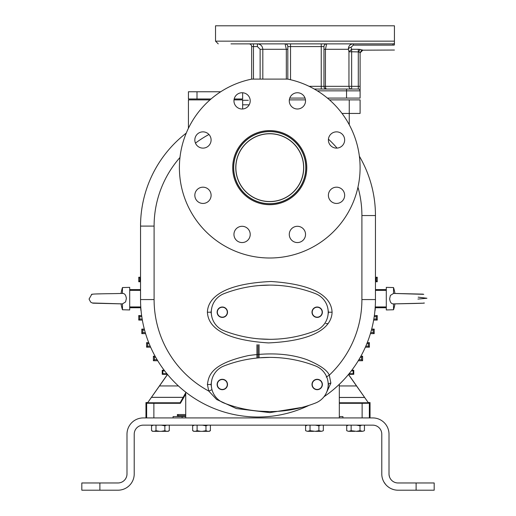 <?xml version="1.0" encoding="UTF-8"?>
<svg xmlns="http://www.w3.org/2000/svg" width="516" height="516" viewBox="0 0 516 516"><rect width="100%" height="100%" fill="white"/><g stroke="black" fill="none" stroke-linecap="round" stroke-linejoin="round"><path stroke-width="0.77" d="M375.332 307.736A117.68 117.68 0 0 1 375.087 310.497L374.9 310.954M141.1 310.954L140.913 310.497A117.68 117.68 0 0 1 140.668 307.736M129.703 307.736L140.829 307.736M140.546 290.373L129.703 290.373L129.703 309.948L122.473 309.761L122.473 303.885L92.261 302.982L90.642 302.099L89.062 299.061L91.616 294.578L92.403 294.288M129.703 290.373L129.703 287.367L122.473 287.554A35.023 35.023 0 0 0 121.054 293.456M126.317 298.151L126.285 297.771M91.616 294.578C89.41 293.675 111.321 293.817 122.382 293.417L122.473 287.554M122.466 293.423L122.473 293.43C124.717 293.365 126.007 295.113 126.336 298.661L125.607 301.899L122.44 303.892M92.28 302.989L90.642 302.099M122.473 309.761A35.023 35.023 0 0 1 121.054 303.86L93.228 303.189M129.703 289.579L140.546 289.579M349.255 124.737L349.255 113.443L342.024 113.443M349.255 99.885L360.097 99.885L360.097 113.443L349.255 113.443L349.255 99.885L329.505 99.885M305.478 99.885L289.334 99.885M234.012 99.885L242.643 99.885L242.643 108.986M188.43 128.265L188.43 99.885L209.986 99.885M179.968 157.49A103.903 103.903 0 0 0 154.097 226.098L140.546 226.098A117.454 117.454 0 0 1 186.263 133.096A117.454 117.454 0 0 0 140.546 226.098L140.546 299.564A117.454 117.454 0 0 0 309.084 405.324M326.344 392.902L330.872 383.091L329.292 375.151C327.292 370.224 319.856 365.064 306.975 359.678C290.572 353.802 271.126 352.422 248.641 355.53C209.844 364.012 208.696 376.461 207.406 384.491L208.761 391.057L216.63 399.474L236.412 408.582L269.855 412.619L302.131 407.382M332.085 312.212C331.595 304.118 327.196 285.161 271.029 281.497C212.953 284.213 207.632 304.15 207.406 312.212C207.896 320.301 212.295 339.264 268.462 342.921C326.538 340.205 331.859 320.268 332.085 312.212L328.473 312.212L327.763 308M277.743 357.64L273.222 357.433M327.77 380.298L328.473 384.491L327.763 388.703A19.879 19.879 0 0 0 328.208 384.62M324.009 396.714A117.454 117.454 0 0 0 375.455 299.564L375.455 215.546A117.454 117.454 0 0 0 359.368 156.213A117.454 117.454 0 0 1 375.455 215.546L361.903 215.546A103.903 103.903 0 0 0 357.956 187.185M339.315 417.921L339.315 384.317M416.115 490.2L398.042 490.2A16.26 16.26 0 0 1 381.782 473.94L381.782 434.182A9.036 9.036 0 0 0 372.745 425.145L143.255 425.145A9.036 9.036 0 0 0 134.218 434.182L134.218 473.94A16.26 16.26 0 0 1 117.958 490.2L81.818 490.2L81.818 482.97L117.958 482.97A9.036 9.036 0 0 0 126.994 473.94L126.994 434.182A16.26 16.26 0 0 1 143.255 417.921L372.745 417.921A16.26 16.26 0 0 1 389.006 434.182L389.006 473.94A9.036 9.036 0 0 0 398.042 482.97L434.182 482.97L434.182 490.2L416.115 490.2L416.115 482.97M389.07 474.978L389.47 476.784M389.58 477.094L389.915 477.887M390.651 479.132L391.257 479.906M393.566 481.783L394.185 482.105M394.508 482.254L394.843 482.383M395.179 482.505L395.52 482.615M395.869 482.705L396.224 482.789M396.585 482.853L396.946 482.905M397.307 482.944L397.675 482.963M381.801 474.791L381.834 475.223M381.924 476.075L381.982 476.507M382.143 477.358L382.24 477.784M382.337 478.158L382.775 479.532M383.065 480.28L383.246 480.686M383.64 481.486L383.852 481.88M383.943 482.041L385.671 484.492M386.297 485.182L386.619 485.511M387.31 486.156L388.806 487.323M389.612 487.846L390.025 488.084M390.451 488.317L390.883 488.542M391.773 488.942L393.631 489.587M394.108 489.716L394.585 489.826M395.566 490.013L396.056 490.077M396.552 490.129L397.049 490.168M173.073 417.921L173.073 416.567L182.103 416.567L182.103 417.921M185.721 416.567L182.103 416.567M339.315 416.567L342.927 416.567L342.927 417.921M323.339 430.679L321.558 431.337L323.339 430.679L323.339 425.145M321.558 431.337L318.901 430.679L315.347 431.337L310.032 430.679L310.032 425.145M320.681 425.145L318.901 425.803L318.901 430.679M307.381 425.145L305.601 425.803L305.601 430.679L307.381 431.337L305.601 430.679M310.032 430.679L307.381 431.337M318.901 425.803L315.347 425.145M313.593 425.145L313.019 425.145M320.681 431.337L315.347 431.337M313.593 431.337L308.258 431.337M208.619 431.337L210.399 430.679L209.264 431.337L193.803 431.337L192.661 430.679L192.661 425.803L194.442 425.145M210.399 430.679L210.399 425.145M207.742 431.337L205.968 430.679L202.407 431.337M207.742 425.145L205.968 425.803L205.968 430.679M200.653 431.337L197.099 430.679L197.099 425.145M197.099 430.679L195.319 431.337M194.442 431.337L192.661 430.679M205.968 425.803L202.407 425.145M200.653 425.145L200.085 425.145M364.444 430.679L362.671 431.337L364.444 430.679L364.444 425.145M362.671 431.337L360.013 430.679L356.453 431.337L351.144 430.679L351.144 425.145M361.793 425.145L360.013 425.803L360.013 430.679M348.487 425.145L346.713 425.803L346.713 430.679L348.487 431.337L346.713 430.679M351.144 430.679L348.487 431.337M360.013 425.803L356.453 425.145M354.698 425.145L354.131 425.145M361.793 431.337L356.453 431.337M354.698 431.337L349.364 431.337M361 403.112L350.158 403.112L361 403.112M339.315 403.299L362.129 403.299L362.129 417.921M348.519 374.41L368.224 402.557L348.455 374.487M368.224 402.557L370.037 402.557L369.359 403.235L362.129 403.299M370.037 402.557L370.037 417.921M351.796 370.262L353.763 370.262L353.763 374.326L348.584 374.326M353.763 374.326L353.17 373.732L349.093 373.707M248.338 100.278L242.643 100.278M375.455 277.247L377.241 277.247L376.241 278.247L375.455 278.253M377.241 277.247L377.241 281.762L375.455 281.762M377.241 281.762L376.235 280.756L376.241 278.247M375.455 280.749L376.235 280.756M423.733 302.989C428.615 303.26 403.847 303.685 393.618 303.898L393.527 303.885C391.283 303.95 389.993 302.202 389.664 298.661L390.393 295.416L393.527 293.43L393.527 287.554L386.297 287.367L386.297 309.948L393.527 309.761A35.023 35.023 0 0 0 394.946 303.86L422.688 303.195M386.297 289.579L375.455 289.579M386.297 307.736L375.171 307.736M389.683 299.164L389.715 299.544M393.534 303.892L393.527 309.761M418.173 297.164L426.938 298.254L417.941 299.061M393.527 293.43L423.739 294.333M393.527 287.554A35.023 35.023 0 0 1 394.946 293.456L422.772 294.126M374.364 315.553L377.241 315.553L376.235 316.56L374.216 316.572M377.241 315.553L377.241 320.068L373.648 320.068M377.241 320.068L376.241 319.069L376.235 316.56M373.829 319.049L376.241 319.069M371.681 329.105L374.197 329.105L373.191 330.111L371.41 330.124M374.197 329.105L374.197 333.626L370.411 333.626M374.197 333.626L373.197 332.62L373.191 330.111M370.714 332.607L373.197 332.62M367.263 342.656L369.398 342.656L368.392 343.662L366.857 343.675M369.398 342.656L369.398 347.178L365.373 347.178M369.398 347.178L368.398 346.178L368.392 343.662M365.818 346.159L368.398 346.178M360.89 356.208L362.6 356.208L361.593 357.22L360.323 357.227M362.6 356.208L362.6 360.729L358.272 360.729M362.6 360.729L361.6 359.729L361.593 357.22M358.884 359.71L361.6 359.729M353.763 370.262L353.17 370.849L353.17 373.732M351.338 370.862L353.17 370.849M178.491 416.567L178.491 415.664L177.388 414.554L177.388 416.567M185.721 414.554L177.388 414.554M178.491 415.664L185.721 415.664M153.871 417.921L153.871 403.299L180.406 403.299L185.721 394.095M153.871 403.299L146.641 403.235L146.641 417.921M145.964 417.921L145.964 402.557L146.641 403.235M145.964 402.557L147.776 402.557L167.481 374.41M167.416 374.326L162.237 374.326L162.83 373.732L162.83 370.849L164.662 370.862M162.237 374.326L162.237 370.262L164.204 370.262M162.237 370.262L162.83 370.849M166.907 373.707L162.83 373.732M167.545 374.487L147.776 402.557M148.015 402.777L180.103 402.777L185.721 392.773M180.103 402.777L180.406 403.299M155 403.112L165.842 403.112L155 403.112M167.513 431.337L169.287 430.679L168.151 431.337L152.691 431.337L151.556 430.679L151.556 425.803L153.329 425.145M169.287 430.679L169.287 425.145M166.636 431.337L164.856 430.679L161.302 431.337M166.636 425.145L164.856 425.803L164.856 430.679M159.547 431.337L155.987 430.679L155.987 425.145M155.987 430.679L154.207 431.337M153.329 431.337L151.556 430.679M164.856 425.803L161.302 425.145M159.547 425.145L158.973 425.145M157.728 360.729L153.4 360.729L154.4 359.729L157.116 359.71M153.4 360.729L153.4 356.208L155.11 356.208M153.4 356.208L154.407 357.22L154.4 359.729M155.677 357.227L154.407 357.22M150.627 347.178L146.602 347.178L147.602 346.178L150.182 346.159M146.602 347.178L146.602 342.656L148.737 342.656M146.602 342.656L147.608 343.662L147.602 346.178M149.143 343.675L147.608 343.662M145.589 333.626L141.803 333.626L142.803 332.62L145.286 332.607M141.803 333.626L141.803 329.105L144.319 329.105M141.803 329.105L142.809 330.111L142.803 332.62M144.59 330.124L142.809 330.111M142.351 320.068L138.759 320.068L139.759 319.069L142.171 319.049M138.759 320.068L138.759 315.553L141.636 315.553M138.759 315.553L139.765 316.56L139.759 319.069M141.784 316.572L139.765 316.56M118.325 482.963L118.693 482.944M119.054 482.905L119.415 482.853M119.776 482.789L120.131 482.705M120.48 482.615L120.821 482.505M121.157 482.383L121.492 482.254M121.815 482.105L122.434 481.783M124.743 479.906L125.349 479.132M125.788 478.442L126.42 477.094M118.951 490.168L119.448 490.129M119.944 490.077L120.434 490.013M121.415 489.826L121.892 489.716M122.369 489.587L122.744 489.478M122.834 489.452L123.343 489.284M123.776 489.123L124.227 488.942M125.117 488.542L125.549 488.317M125.975 488.084L126.388 487.846M126.426 487.82L126.794 487.588M127.194 487.323L128.69 486.156M129.381 485.511L129.709 485.182M130.329 484.492L130.619 484.137M132.148 481.88L132.36 481.486M132.754 480.686L132.935 480.28M134.018 476.507L134.076 476.075M134.166 475.223L134.199 474.791M81.818 490.2L81.818 482.97M185.721 417.921L185.721 392.141M273.19 411.549L277.75 411.342M211.779 380.137L211.018 384.491L211.779 388.845M259.296 411.162L269.745 411.594A126.491 126.491 0 0 0 315.521 403.022A19.879 19.879 0 0 0 315.521 365.954A126.491 126.491 0 0 0 269.752 357.388L259.296 357.82M315.521 403.022A19.879 19.879 0 0 0 315.521 365.96A126.491 126.491 0 0 0 223.976 365.96A19.879 19.879 0 0 0 223.976 403.022A126.491 126.491 0 0 0 315.521 403.022A19.879 19.879 0 0 0 328.208 384.491M322.384 384.491A5.192 5.192 0 0 0 317.185 379.292A5.192 5.192 0 0 0 311.993 384.491A5.192 5.192 0 0 0 317.185 389.683A5.192 5.192 0 0 0 322.384 384.491M217.126 384.491A5.192 5.192 0 0 1 222.319 379.292A5.192 5.192 0 0 1 227.517 384.491A5.192 5.192 0 0 1 222.319 389.683A5.192 5.192 0 0 1 217.126 384.491M322.158 384.491A4.966 4.966 0 0 1 317.185 389.457A4.966 4.966 0 0 1 312.219 384.491A4.966 4.966 0 0 1 317.185 379.518A4.966 4.966 0 0 1 322.158 384.491M227.292 384.491A4.966 4.966 0 0 1 222.319 389.457A4.966 4.966 0 0 1 217.352 384.491A4.966 4.966 0 0 1 222.319 379.518A4.966 4.966 0 0 1 227.292 384.491M277.711 285.354L273.293 285.155M273.293 339.264L277.711 339.064M211.779 307.858L211.018 312.212L211.779 316.566M327.763 316.424L328.473 312.212M273.183 339.27A126.491 126.491 0 0 0 277.75 339.064M259.296 338.883L269.745 339.315A126.491 126.491 0 0 0 315.521 330.743A19.879 19.879 0 0 0 315.521 293.675A126.491 126.491 0 0 0 269.752 285.103L259.296 285.535M269.752 339.315A126.491 126.491 0 0 0 315.521 330.743A19.879 19.879 0 0 0 328.208 312.212M223.976 330.743A126.491 126.491 0 0 0 315.521 330.743A19.879 19.879 0 0 0 315.521 293.675A126.491 126.491 0 0 0 223.976 293.675A19.879 19.879 0 0 0 223.976 330.743M322.384 312.212A5.192 5.192 0 0 0 317.185 307.014A5.192 5.192 0 0 0 311.993 312.212A5.192 5.192 0 0 0 317.185 317.405A5.192 5.192 0 0 0 322.384 312.212M217.126 312.212A5.192 5.192 0 0 1 222.319 307.014A5.192 5.192 0 0 1 227.517 312.212A5.192 5.192 0 0 1 222.319 317.405A5.192 5.192 0 0 1 217.126 312.212M322.158 312.212A4.966 4.966 0 0 1 317.185 317.179A4.966 4.966 0 0 1 312.219 312.212A4.966 4.966 0 0 1 317.185 307.239A4.966 4.966 0 0 1 322.158 312.212M227.292 312.212A4.966 4.966 0 0 1 222.319 317.179A4.966 4.966 0 0 1 217.352 312.212A4.966 4.966 0 0 1 222.319 307.239A4.966 4.966 0 0 1 227.292 312.212M303.627 167.648A33.882 33.882 0 0 1 269.745 201.53A33.882 33.882 0 0 1 235.864 167.648A33.882 33.882 0 0 1 269.745 133.767A33.882 33.882 0 0 1 303.627 167.648A33.882 33.882 0 0 1 269.745 201.53A33.882 33.882 0 0 1 235.864 167.648A33.882 33.882 0 0 1 269.745 133.767A33.882 33.882 0 0 1 303.627 167.648M305.885 167.648A36.139 36.139 0 0 0 269.745 131.509A36.139 36.139 0 0 0 233.606 167.648A36.139 36.139 0 0 0 269.745 203.788A36.139 36.139 0 0 0 305.885 167.648M268.83 131.522L264.437 131.903L268.83 131.522M273.512 131.709L275.054 131.903M274.989 131.89L274.041 131.767M306.788 167.648A37.042 37.042 0 0 0 269.745 130.606A37.042 37.042 0 0 0 232.703 167.648A37.042 37.042 0 0 0 269.745 204.691A37.042 37.042 0 0 0 306.788 167.648M251.763 79.109L287.728 79.109A90.352 90.352 0 0 1 344.804 217.945A90.352 90.352 0 0 1 194.687 217.945A90.352 90.352 0 0 1 251.763 79.109M344.656 139.991A8.133 8.133 0 0 0 336.522 131.857A8.133 8.133 0 0 0 328.395 139.991A8.133 8.133 0 0 0 336.522 148.118A8.133 8.133 0 0 0 344.656 139.991M303.156 95.125A8.133 8.133 0 0 0 291.656 95.125A8.133 8.133 0 0 0 291.656 106.619A8.133 8.133 0 0 0 303.156 106.619A8.133 8.133 0 0 0 303.156 95.125M242.088 92.738A8.133 8.133 0 0 0 233.954 100.872A8.133 8.133 0 0 0 242.088 109.005A8.133 8.133 0 0 0 250.215 100.872A8.133 8.133 0 0 0 242.088 92.738M197.215 134.237A8.133 8.133 0 0 0 197.215 145.738A8.133 8.133 0 0 0 208.716 145.738A8.133 8.133 0 0 0 208.716 134.237A8.133 8.133 0 0 0 197.215 134.237M194.835 195.312A8.133 8.133 0 0 0 202.969 203.439A8.133 8.133 0 0 0 211.102 195.312A8.133 8.133 0 0 0 202.969 187.179A8.133 8.133 0 0 0 194.835 195.312M236.334 240.179A8.133 8.133 0 0 0 247.835 240.179A8.133 8.133 0 0 0 247.835 228.678A8.133 8.133 0 0 0 236.334 228.678A8.133 8.133 0 0 0 236.334 240.179M297.403 242.559A8.133 8.133 0 0 0 305.536 234.425A8.133 8.133 0 0 0 297.403 226.298A8.133 8.133 0 0 0 289.276 234.425A8.133 8.133 0 0 0 297.403 242.559M342.276 201.059A8.133 8.133 0 0 0 342.276 189.559A8.133 8.133 0 0 0 330.775 189.559A8.133 8.133 0 0 0 330.775 201.059A8.133 8.133 0 0 0 342.276 201.059M140.546 281.762L138.759 281.762L139.765 280.756L140.546 280.749M138.759 281.762L138.759 277.247L140.546 277.247M138.759 277.247L139.759 278.247L139.765 280.756M140.546 278.253L139.759 278.247M248.964 43.873A2.709 2.709 0 0 1 251.673 46.582L251.673 79.122M289.766 98.079L305.046 98.079M327.396 98.079L360.097 98.079L360.097 52.877L360.097 90.855A1.806 1.806 0 0 0 358.291 89.042L346.546 89.042L358.291 89.042A1.806 1.806 0 0 1 360.097 90.855L346.546 90.855L346.546 98.079M393.257 45.137L353.312 45.137L351.035 47.304A2.709 1.967 167.6 0 0 348.377 49.291C348.429 45.924 350.074 44.118 353.312 43.873L392.773 43.873A2.709 2.69 -90 0 0 394.43 43.292L394.43 44.95C394.43 51.652 394.43 51.652 394.43 44.95A2.709 1.445 -2.8 0 1 393.257 45.137C393.592 51.8 393.592 51.8 393.257 45.137L392.773 43.873L230.975 43.873M247.241 43.873L269.745 43.873M287.818 79.122L287.818 46.582A2.709 2.709 0 0 0 285.103 43.873A2.709 2.709 0 0 1 287.818 46.582A2.709 2.709 0 0 0 285.103 43.873L286.328 49.291L262.818 49.291C262.502 46.001 260.696 44.195 257.4 43.873L253.485 43.873L253.485 79.109M394.43 43.292L394.43 25.8L215.533 25.8L215.533 41.157L218.249 43.873M360.097 52.877L360.097 52.871A2.709 2.703 180 0 0 360.097 52.877L362.806 50.168C362.155 49.497 361.252 50.4 360.097 52.903L359.013 51.929A2.709 1.071 99.9 0 1 360.097 49.413L362.806 50.168L394.43 50.039M351.035 47.304L351.641 49.291L348.951 51.774L351.641 51.774L351.641 86.333L360.097 86.333M358.291 89.042L358.291 49.291L360.097 49.413M326.667 89.042A2.709 2.709 0 0 1 323.958 86.333A2.709 2.709 0 0 0 326.667 89.042A2.709 1.226 90 0 1 325.441 86.333L325.441 49.291L326.667 43.873A2.709 2.709 0 0 0 323.958 46.582L323.958 86.333L323.958 49.291L348.377 49.291L348.951 51.774L348.951 86.333L351.641 86.333L351.641 89.042A2.709 2.69 -90 0 1 348.951 86.333L321.242 86.333L321.242 89.042L351.97 89.042M358.291 49.291L351.641 49.291L351.641 51.774L359.013 51.929M314.296 89.042L321.242 89.042M211.025 98.982L188.43 98.982L188.43 91.758L220.725 91.758M234.174 98.982L242.643 98.982L242.643 92.757M129.703 306.943L140.778 306.943M256.923 344.727L256.923 357.388M258 344.733L258 357.388M259.077 344.727L259.077 357.388M325.764 323.596L328.176 323.596M208.961 134.495A103.903 103.903 0 0 0 195.461 143.119M154.097 226.098L154.097 299.564A103.903 103.903 0 0 0 208.761 391.057L211.979 389.703M337.045 148.105A103.903 103.903 0 0 0 328.434 139.159M326.215 377.048L329.292 375.151A103.903 103.903 0 0 0 361.903 299.564L361.903 215.546M207.406 384.491L211.018 384.491M330.872 383.091A3.612 1.483 -0 0 0 328.473 384.491M154.097 299.564L140.546 299.564M361.903 299.564L375.455 299.564M339.315 402.777L367.985 402.777M369.359 417.921L369.359 403.235M364.483 397.481L339.315 397.481M249.196 104.812L242.643 104.812M386.297 290.373L375.455 290.373M375.222 306.943L386.297 306.943M356.479 385.949L339.315 385.949M339.315 397.449L364.457 397.449M178.413 385.942L159.521 385.942M151.614 397.339L183.115 397.339M183.096 397.372L151.594 397.372M99.885 490.2L99.885 482.97M207.406 312.212L211.018 312.212M303.718 167.648A33.972 33.972 0 0 1 269.745 201.621A33.972 33.972 0 0 1 235.773 167.648A33.972 33.972 0 0 1 269.745 133.676A33.972 33.972 0 0 1 303.718 167.648M233.696 167.648A36.049 36.049 0 0 0 269.745 203.697A36.049 36.049 0 0 0 305.795 167.648A36.049 36.049 0 0 0 269.745 131.599A36.049 36.049 0 0 0 233.696 167.648M317.34 90.855L346.546 90.855L346.546 89.042M251.673 46.582L257.4 46.582L260.129 49.291L260.129 79.109M394.43 41.157L215.533 41.157M353.312 43.873L353.312 45.137M309.129 86.333L321.242 86.333L321.242 46.582L290.527 46.582L290.527 79.722M257.4 43.873L257.4 46.582M262.818 79.109L262.818 49.291L260.129 49.291M286.328 79.109L286.328 49.291L287.818 49.291M287.818 46.582L290.527 46.582L290.527 43.873M321.242 43.873L321.242 46.582L323.958 46.582M197.002 98.982L197.002 91.758M100.865 293.849L100.323 293.862M99.962 293.868L95.834 293.978M95.57 293.991L95.067 294.01M94.738 294.023L94.26 294.043M94.234 294.043L93.667 294.081M93.486 294.094L92.796 294.197M92.919 303.137L92.577 303.066M306.736 425.145L305.601 425.803M193.803 425.145L192.661 425.803M347.849 425.145L346.713 425.803M423.081 294.178L423.423 294.249M152.691 425.145L151.556 425.803"/></g></svg>
